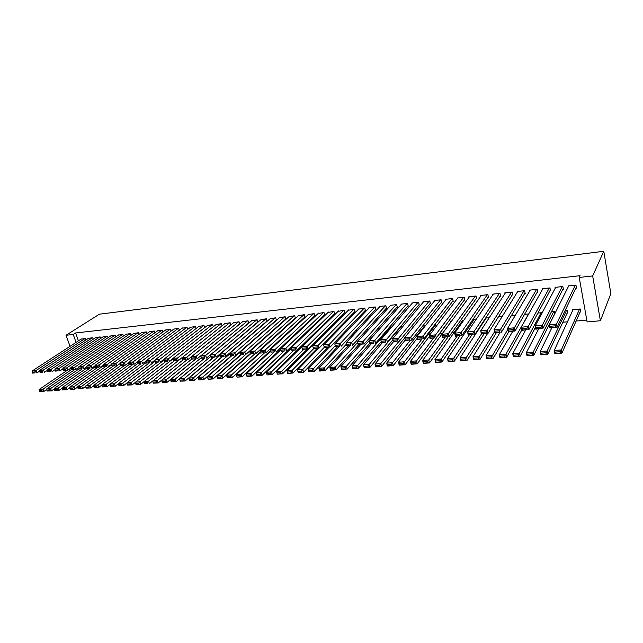 <?xml version="1.0" encoding="UTF-8"?>
<svg xmlns="http://www.w3.org/2000/svg" width="643" height="643" viewBox="0 0 643 643"><rect width="100%" height="100%" fill="white"/><g stroke="black" fill="none" stroke-linecap="round" stroke-linejoin="round"><path stroke-width="0.96" d="M301.768 345.773L303.006 345.661M312.41 344.809L312.964 344.761M417.082 335.381L417.894 335.3M428.375 334.36L430.271 334.191M439.812 333.331L442.705 333.066M452.23 332.214L454.44 332.013M464.953 331.065L466.328 330.936M477.862 329.899L478.384 329.851M562.866 322.239L567.447 321.83M576.112 321.042L586.786 320.085M78.43 340.846L75.585 332.97L580.082 275.686L579.222 277.454L587.115 321.926L600.401 320.744L610.85 293.602L603.777 251.284L99.424 314.178L66.02 335.276L73.222 334.464L76.091 342.373M93.227 339.199L92.696 337.712L88.348 338.355M108.153 337.647L107.606 336.088L103.161 336.747M123.392 336.056L122.829 334.432L118.288 335.107M138.944 334.44L138.374 332.736L133.736 333.436M154.842 332.793L154.248 331.008L149.514 331.724M171.078 331.113L170.467 329.24L165.629 329.98M187.676 329.401L187.049 327.44L182.106 328.195M204.643 327.657L203.992 325.591L198.936 326.371M220.879 323.75L177.605 357.95L178.449 360.53L221.988 325.88L221.313 323.702L216.152 324.514M243.761 341.353L243.255 341.401M239.726 324.08L239.027 321.773L233.747 322.609M263.035 339.737L262.601 339.544M257.875 322.239L257.152 319.804L251.751 320.664M281.811 338.99L281.626 338.371M275.951 320.343L276.418 320.294L275.694 317.787L270.173 318.671M301.037 338.339L300.811 337.535M294.912 318.309L295.386 318.261L294.679 315.721L289.02 316.637M313.945 334.947L314.411 334.561M314.323 316.227L314.813 316.171L314.106 313.599L308.319 314.556M335.767 332.503L334.191 332.656M334.191 314.097L334.698 314.041L333.998 311.437L328.075 312.426M357.677 330.398L355.836 330.574M354.55 311.911L355.065 311.855L354.381 309.219L348.313 310.248M380.174 328.235L378.052 328.436M375.408 309.677L375.938 309.613L375.263 306.944L368.945 307.627L369.042 308.021M402.196 327.287L401.915 326.138L400.846 326.242M396.787 307.378L397.326 307.322L396.667 304.613L390.188 305.321L390.293 305.738M423.841 326.797L424.396 326.74L423.866 324.49M418.706 305.031L419.26 304.967L418.609 302.226L411.97 302.949L412.075 303.4M446.21 324.675L446.772 324.627L446.62 323.959M441.178 302.62L441.749 302.556L441.114 299.775L434.306 300.514L434.419 301.012M462.293 320.921L462.164 320.343L463.82 320.182M464.238 300.144L464.817 300.08L464.198 297.259L457.213 298.022L457.334 298.561M485.69 318.735L485.569 318.189M489.227 317.738L485.634 318.084M487.9 297.605L488.495 297.54L487.892 294.679L480.723 295.459L480.851 296.061M515.365 315.223L511.394 315.609M512.19 295L512.801 294.936L512.214 292.035L504.851 292.83L504.988 293.497M541.848 313.422L541.703 312.691L537.894 313.061M537.13 292.324L537.765 292.252L537.194 289.31L529.631 290.138L529.776 290.877M567.11 313.237L567.753 313.173L567.214 310.239L565.165 310.432M562.754 289.575L563.405 289.503L562.858 286.521L555.086 287.365L555.239 288.209M575.831 288.168L576.49 288.104L575.951 285.09L568.074 285.95L568.235 286.858M580.107 312.008L580.758 311.943L580.227 308.986L572.399 309.741L572.575 310.706M549.853 290.957L550.496 290.885L549.942 287.927L542.274 288.755L542.427 289.551M554.796 313.728L554.37 311.469L551.429 311.759M524.575 293.666L525.202 293.602L524.624 290.684L517.157 291.496L517.302 292.195M528.715 313.945L524.551 314.339M499.965 296.31L500.567 296.246L499.973 293.361L492.707 294.156L492.835 294.783M502.207 316.493L498.421 316.854M475.989 298.882L476.584 298.818L475.973 295.981L468.892 296.753L469.012 297.315M473.915 319.836L473.778 319.225L476.431 318.968M452.632 301.39L453.211 301.326L452.584 298.521L445.687 299.276L445.8 299.791M450.823 321.998L450.695 321.444L451.37 321.379M429.87 303.834L430.432 303.769L429.789 301.004L423.062 301.736L423.174 302.21M434.957 325.744L435.512 325.688L435.166 324.193M407.678 306.213L408.225 306.156L407.574 303.424L401.015 304.139L401.119 304.573M413.248 327.102L412.476 325.125M386.033 308.536L386.564 308.479L385.896 305.787L379.499 306.478L379.603 306.888M391.29 327.536L389.369 327.343M364.919 310.802L365.441 310.746L364.758 308.085L358.617 309.138M368.849 329.32L366.872 329.513M344.31 313.012L344.817 312.956L344.134 310.336L338.13 311.349M346.649 331.458L344.945 331.619M324.201 315.166L324.691 315.11L323.992 312.522L318.132 313.503M323.726 334.022L325.02 333.54M304.557 317.272L305.039 317.224L304.332 314.668L298.609 315.609M310.191 337.551L310.577 337.149M285.379 319.33L285.854 319.282L285.13 316.758L279.536 317.666M291.367 338.652L291.158 337.937M266.636 321.339L267.102 321.291L266.371 318.799L260.905 319.675M272.367 339.351L272.206 338.821M248.745 323.164L248.037 320.793L242.7 321.645M253.487 340.42L252.876 340.477M230.805 324.988L230.122 322.746L224.897 323.566M213.267 326.781L212.6 324.651L207.496 325.446M196.115 328.533L195.472 326.515L190.473 327.287M179.333 330.261L178.714 328.348L173.819 329.095M162.92 331.957L162.317 330.132L157.527 330.856M146.853 333.621L146.266 331.876L141.581 332.584M131.124 335.252L130.561 333.588L125.972 334.272M115.732 336.852L115.177 335.26L110.684 335.927M100.654 338.427L100.115 336.9L95.719 337.551M85.889 339.97L85.358 338.507L81.05 339.142M66.02 335.276L70.047 346.312M75.585 332.97L73.222 334.464M579.222 277.454L592.669 275.943L603.777 251.284M600.401 320.744L592.669 275.943M575.292 285.162L556.46 324.056L557.071 327.319L576.321 287.148M555.472 327.142L557.071 327.319L549.934 327.946L549.315 324.699L556.46 324.056L555.222 325.84L550.215 326.282L550.464 327.584L555.472 327.142L555.222 325.84M568.725 285.878L549.315 324.699L550.215 326.282M549.934 327.946L550.464 327.584M579.576 309.05L561.331 349.937L561.934 353.136L554.845 353.658L554.234 350.475L573.05 309.677M580.573 310.931L561.934 353.136L560.358 352.999L560.117 351.721L555.142 352.091L555.383 353.369L560.358 352.999M555.142 352.091L554.234 350.475L561.331 349.937L560.117 351.721M555.383 353.369L554.845 353.658M562.207 286.585L542.226 325.334L542.845 328.565L563.244 288.619M541.237 328.396L535.82 329.184L535.185 325.961L542.226 325.334L540.988 327.102L536.053 327.536L536.31 328.83L541.237 328.396L540.988 327.102M555.729 287.292L535.185 325.961L536.053 327.536M535.82 329.184L536.31 328.83M549.299 287.992L528.2 326.588L528.835 329.795L550.344 290.065M527.22 329.626L521.907 330.406L521.264 327.207L528.2 326.588L526.963 328.34L522.1 328.774L522.357 330.052L527.22 329.626L526.963 328.34M542.909 288.691L521.264 327.207L522.1 328.774M521.907 330.406L522.357 330.052M566.563 310.296L547.193 351.006L547.812 354.18L540.819 354.695L540.2 351.536L551.863 327.777M567.576 312.233L547.812 354.18L546.22 354.052L545.971 352.774L541.076 353.144L541.318 354.414L546.22 354.052M541.076 353.144L540.2 351.536L547.193 351.006L545.971 352.774M541.318 354.414L540.819 354.695M553.736 311.534L533.264 352.059L533.891 355.209L527.003 355.716L526.368 352.581L538.657 328.935M554.756 313.511L533.891 355.209L532.291 355.081L532.042 353.819L527.212 354.18L527.461 355.434L532.291 355.081M527.212 354.18L526.368 352.581L533.264 352.059L532.042 353.819M527.461 355.434L527.003 355.716M536.559 289.382L514.384 327.826L515.035 331.008L537.612 291.48M513.403 330.84L515.035 331.008L508.203 331.603L507.552 328.436L514.384 327.826L513.146 329.57L508.356 329.996L508.621 331.266L513.403 330.84L513.146 329.57M530.258 290.065L507.552 328.436L508.356 329.996M508.203 331.603L508.621 331.266M523.997 290.749L500.768 329.039L501.427 332.198L525.058 292.87M499.796 332.037L494.7 332.793L494.033 329.642L500.768 329.039L499.531 330.775L494.813 331.193L495.078 332.455L499.796 332.037L499.531 330.775M517.776 291.424L494.033 329.642L494.813 331.193M541.076 312.755L519.536 353.095L520.171 356.222L513.387 356.728L512.744 353.61L525.644 330.076M535.45 327.335L520.171 356.222L518.563 356.093L518.314 354.848L513.556 355.201L513.813 356.447L518.563 356.093M513.556 355.201L512.744 353.61L519.536 353.095L518.314 354.848M513.813 356.447L513.387 356.728M528.586 313.953L506.001 354.116L506.652 357.227L499.965 357.717L499.314 354.623L512.809 331.201M521.827 329.988L506.652 357.227L505.044 357.098L504.779 355.852L500.093 356.206L500.35 357.444L505.044 357.098M500.093 356.206L499.314 354.623L506.001 354.116L504.779 355.852M511.603 292.099L487.354 330.237L488.021 333.379L512.664 294.245M486.381 333.219L481.39 333.958L480.715 330.832L487.354 330.237L486.116 331.965L481.462 332.375L481.736 333.629L486.381 333.219L486.116 331.965M505.462 292.766L480.715 330.832L481.462 332.375M507.777 329.521L492.667 355.129L493.326 358.207L486.735 358.698L486.076 355.627L500.15 332.31M508.918 331.539L493.326 358.207L491.71 358.087L491.445 356.849L486.823 357.195L487.089 358.424L491.71 358.087M486.823 357.195L486.076 355.627L492.667 355.129L491.445 356.849M499.37 293.433L474.132 331.426L474.807 334.537L500.439 295.595M473.168 334.376L468.273 335.107L467.59 332.005L474.132 331.426L472.894 333.13L468.313 333.54L468.586 334.786L473.168 334.376L472.894 333.13M493.31 294.092L467.59 332.005L468.313 333.54M494.499 331.852L479.525 356.126L480.192 359.18L473.698 359.662L473.023 356.616L487.659 333.412M496.428 332.64L480.192 359.18L478.569 359.059L478.304 357.838L473.746 358.175L474.02 359.397L478.569 359.059M473.746 358.175L473.023 356.616L479.525 356.126L478.304 357.838M487.298 294.743L461.103 332.592L461.787 335.678L488.367 296.921M460.139 335.525L455.348 336.241L454.657 333.162L461.103 332.592L459.866 334.288L455.348 334.69L455.622 335.919L460.139 335.525L459.866 334.288M481.318 295.394L454.657 333.162L455.348 334.69M481.478 333.95L466.569 357.106L467.252 360.136L460.846 360.61L460.163 357.588L486.14 318.036M484.107 333.717L467.252 360.136L465.62 360.016L465.347 358.802L460.854 359.14L461.127 360.353L465.62 360.016M460.854 359.14L460.163 357.588L466.569 357.106L465.347 358.802M475.378 296.045L448.251 333.741L448.951 336.803L476.455 298.231M447.295 336.651L442.601 337.358L441.902 334.304L448.251 333.741L447.014 335.429L442.561 335.823L442.842 337.045L447.295 336.651L447.014 335.429M469.478 296.688L441.902 334.304L442.561 335.823M469.237 335.027L453.797 358.071L454.488 361.077L448.171 361.551L447.48 358.545L474.365 319.169M471.946 334.786L454.488 361.077L452.849 360.964L452.576 359.759L448.147 360.088L448.428 361.294L452.849 360.964M448.147 360.088L447.48 358.545L453.797 358.071L452.576 359.759M463.619 297.323L435.592 334.874L436.3 337.913L464.696 299.517M434.636 337.768L430.038 338.459L429.323 335.429L435.592 334.874L434.355 336.546L429.958 336.94L430.247 338.154L434.636 337.768L434.355 336.546M457.792 297.958L429.323 335.429L429.958 336.94M457.165 336.08L441.202 359.019L441.902 362.009L435.673 362.475L434.973 359.493L462.743 320.286M459.954 335.839L441.902 362.009L440.262 361.896L439.981 360.699L435.616 361.028L435.898 362.218L440.262 361.896M435.616 361.028L434.973 359.493L441.202 359.019L439.981 360.699M452.005 298.585L423.102 335.992L423.817 339.006L453.09 300.795M422.154 338.861L417.645 339.552L416.929 336.538L423.102 335.992L421.864 337.655L417.54 338.041L417.829 339.247L422.154 338.861L421.864 337.655M446.258 299.212L416.929 336.538L417.54 338.041M445.245 337.125L428.785 359.959L429.492 362.925L423.351 363.383L422.644 360.426L451.265 321.396M448.115 336.876L429.492 362.925L427.844 362.813L427.563 361.631L423.263 361.953L423.544 363.134L427.844 362.813M423.263 361.953L422.644 360.426L428.785 359.959L427.563 361.631M440.543 299.839L410.789 337.093L411.512 340.091L441.628 302.041M409.848 339.946L405.428 340.621L404.696 337.631L410.789 337.093L409.551 338.748L405.283 339.126L405.58 340.324L409.848 339.946L409.551 338.748M434.869 300.45L404.696 337.631L405.283 339.126M433.486 338.162L416.543 360.884L417.251 363.834L411.199 364.284L410.483 361.342L429.516 336.233M446.652 324.08L417.251 363.834L415.603 363.721L415.322 362.548L411.07 362.861L411.359 364.034L415.603 363.721M411.07 362.861L410.483 361.342L416.543 360.884L415.322 362.548M429.227 301.069L398.652 338.178L399.383 341.152L430.32 303.279M397.704 341.015L393.379 341.682L392.64 338.716L398.652 338.178L397.414 339.817L393.203 340.195L393.5 341.385L397.704 341.015L397.414 339.817M423.624 301.68L392.64 338.716L393.203 340.195M421.88 339.174L404.463 361.8L405.186 364.726L399.207 365.168L398.483 362.25L417.315 338.178M435.391 325.165L405.186 364.726L403.531 364.621L403.241 363.448L399.054 363.761L399.343 364.927L403.531 364.621M399.054 363.761L398.483 362.25L404.463 361.8L403.241 363.448M418.054 302.282L386.676 339.247L387.416 342.205L419.148 304.501M385.736 342.06L381.492 342.719L380.752 339.777L386.676 339.247L385.438 340.878L381.291 341.248L381.588 342.43L385.736 342.06L385.438 340.878M412.517 302.885L380.752 339.777L381.291 341.248M410.427 340.179L392.551 362.7L393.275 365.61L387.383 366.044L386.652 363.15L405.283 340.026M424.276 326.242L393.275 365.61L391.619 365.497L391.33 364.34L387.199 364.645L387.488 365.803L391.619 365.497M387.199 364.645L386.652 363.15L392.551 362.7L391.33 364.34M407.019 303.488L374.861 340.308L375.608 343.233L408.112 305.706M373.929 343.105L369.773 343.748L369.018 340.83L374.861 340.308L373.631 341.931L369.532 342.293L369.838 343.458L373.929 343.105L373.631 341.931M401.553 304.083L369.018 340.83L369.532 342.293M399.126 341.176L380.801 363.592L381.532 366.478L375.721 366.904L374.982 364.034L393.524 341.666M404.752 337.84L381.532 366.478L379.876 366.373L379.579 365.216L375.504 365.521L375.801 366.671L379.876 366.373M375.504 365.521L374.982 364.034L380.801 363.592L379.579 365.216M396.128 304.669L363.215 341.345L363.97 344.262L397.221 306.888M362.282 344.126L358.207 344.761L357.452 341.859L363.215 341.345L361.977 342.96L357.942 343.314L358.239 344.479L362.282 344.126L361.977 342.96M390.727 305.256L357.452 341.859L357.942 343.314M401.377 326.194L369.203 364.468L369.95 367.33L364.211 367.756L363.464 364.902L382.432 342.639M392.913 339.793L369.95 367.33L368.286 367.225L367.989 366.084L363.962 366.381L364.26 367.523L368.286 367.225M363.962 366.381L363.464 364.902L369.203 364.468L367.989 366.084M385.366 305.843L351.721 342.373L352.485 345.267L386.467 308.061M350.797 345.138L346.794 345.765L346.03 342.888L351.721 342.373L350.491 343.981L346.505 344.335L346.81 345.484L350.797 345.138L350.491 343.981M380.037 306.422L346.03 342.888L346.505 344.335M390.663 327.223L357.765 365.337L358.513 368.174L352.854 368.592L352.107 365.763L371.485 343.595M381.227 341.658L358.513 368.174L356.849 368.077L356.543 366.936L352.581 367.233L352.878 368.367L356.849 368.077M352.581 367.233L352.107 365.763L357.765 365.337L356.543 366.936M374.732 307L340.38 343.386L341.152 346.264L375.834 309.219M339.456 346.135L335.542 346.754L334.77 343.892L340.38 343.386L339.15 344.986L335.22 345.331L335.525 346.481L339.456 346.135L339.15 344.986M369.468 307.571L334.77 343.892L335.22 345.331M380.085 328.243L346.481 366.188L347.236 369.01L341.65 369.42L340.894 366.606L360.675 344.544M369.693 343.45L347.236 369.01L345.564 368.913L345.259 367.78L341.345 368.077L341.65 369.203L345.564 368.913M341.345 368.077L340.894 366.606L346.481 366.188L345.259 367.78M364.235 308.142L329.192 344.391L329.963 347.244L365.337 310.36M328.276 347.116L324.434 347.726L323.654 344.889L329.192 344.391L327.962 345.974L324.08 346.32L324.394 347.453L328.276 347.116L327.962 345.974M359.035 308.712L323.654 344.889L324.08 346.32M357.612 342.494L335.341 367.032L336.104 369.829L330.59 370.239L329.827 367.45L350.001 345.484M358.722 344.72L336.104 369.829L334.432 369.733L334.127 368.616L330.261 368.905L330.566 370.022L334.432 369.733M330.261 368.905L329.827 367.45L335.341 367.032L334.127 368.616M353.867 309.275L318.148 345.379L318.936 348.209L354.968 311.485M317.232 348.088L313.471 348.691L312.683 345.87L318.148 345.379L316.919 346.955L313.093 347.292L313.406 348.418L317.232 348.088L316.919 346.955M348.731 309.83L312.683 345.87L313.093 347.292M346.368 344.166L324.353 367.86L325.117 370.649L319.684 371.051L318.912 368.27L339.456 346.408M348.176 345.645L325.117 370.649L323.445 370.553L323.132 369.436L319.322 369.717L319.627 370.834L323.445 370.553M319.322 369.717L318.912 368.27L324.353 367.86L323.132 369.436M343.619 310.392L307.258 346.352L308.045 349.165L344.728 312.594M338.548 310.939L301.864 346.834L307.258 346.352L306.028 347.919L302.25 348.249L302.564 349.374L306.341 349.045L306.028 347.919M306.341 349.045L302.564 349.374M302.25 348.249L301.864 346.834M335.276 345.773L313.503 368.68L308.134 369.09L329.047 347.324M312.289 370.247L313.503 368.68L314.274 371.445L308.905 371.847L312.594 371.357L312.289 370.247L308.527 370.529L308.833 371.63M337.752 346.561L314.274 371.445L312.594 371.357M308.134 369.09L308.527 370.529M333.5 311.493L296.503 347.316L297.291 350.105L334.601 313.696M328.485 312.04L291.175 347.791L296.503 347.316L295.274 348.868L291.544 349.197L291.866 350.314L295.595 349.985L295.274 348.868M295.595 349.985L291.866 350.314M291.544 349.197L291.175 347.791M324.321 347.324L302.797 369.492L297.492 369.894L318.759 348.225M301.583 371.043L302.797 369.492L303.576 372.241L298.272 372.627L301.897 372.144L301.583 371.043L297.87 371.324L298.183 372.418M327.464 347.461L303.576 372.241L301.897 372.144M297.492 369.894L297.87 371.324M323.493 312.578L285.886 348.265L286.69 351.038L324.602 314.781M318.542 313.117L280.629 348.739L285.886 348.265L284.664 349.808L280.983 350.138L281.304 351.239L284.986 350.917L284.664 349.808M284.986 350.917L281.304 351.239M280.983 350.138L280.629 348.739M313.671 348.675L292.227 370.288L286.987 370.689L324.128 333.621M291.014 371.839L292.227 370.288L293.007 373.02L287.775 373.406L291.327 372.932L291.014 371.839L287.341 372.112L287.662 373.197M317.296 348.353L293.007 373.02L291.327 372.932M286.987 370.689L287.341 372.112M313.615 313.655L275.413 349.205L276.217 351.954L314.724 315.85M308.712 314.186L270.221 349.663L275.413 349.205L274.183 350.74L270.55 351.062L270.872 352.155L274.505 351.842L274.183 350.74M274.505 351.842L270.872 352.155M270.55 351.062L270.221 349.663M303.576 349.559L281.787 371.083L276.619 371.469L314.339 334.569M280.581 372.618L281.787 371.083L282.582 373.792L277.414 374.17L280.895 373.704L280.581 372.618L276.956 372.884L277.278 373.969M307.25 349.237L282.582 373.792L280.895 373.704M276.619 371.469L276.956 372.884M303.85 314.716L265.069 350.13L265.872 352.862L304.959 316.911M299.011 315.247L259.949 350.588L265.069 350.13L263.847 351.657L260.254 351.97L260.584 353.063L264.169 352.75L263.847 351.657M264.169 352.75L260.584 353.063M260.254 351.97L259.949 350.588M293.602 350.435L271.483 371.863L266.387 372.249L291.311 348.313M270.277 373.39L271.483 371.863L272.278 374.556L267.183 374.933L270.599 374.467L270.277 373.39L266.7 373.655L267.022 374.732M310.577 337.173L272.278 374.556L270.599 374.467M266.387 372.249L266.7 373.655M294.197 315.769L254.853 351.046L255.665 353.763L295.306 317.955M289.414 316.292L249.797 351.496L254.853 351.046L253.631 352.557L250.087 352.87L250.416 353.955L253.961 353.642L253.631 352.557M253.961 353.642L250.416 353.955M250.087 352.87L249.797 351.496M283.748 351.295L261.315 372.627L256.276 373.012L280.903 349.808M260.102 374.146L261.315 372.627L262.111 375.303L257.079 375.673L260.423 375.215L260.102 374.146L256.573 374.411L256.895 375.48M300.964 338.089L262.111 375.303L260.423 375.215M256.276 373.012L256.573 374.411M284.656 316.806L244.774 351.946L245.586 354.647L285.765 318.984M279.93 317.32L239.775 352.388L244.774 351.946L243.552 353.449L240.056 353.763L240.386 354.84L243.882 354.534L243.552 353.449M243.882 354.534L240.386 354.84M240.056 353.763L239.775 352.388M274.014 352.147L251.268 373.39L246.293 373.768L270.607 351.255M250.063 374.901L251.268 373.39L252.072 376.051L247.097 376.412L250.384 375.962L250.063 374.901L246.574 375.158L246.896 376.219M280.726 349.101L252.072 376.051L250.384 375.962M246.293 373.768L246.574 375.158M275.228 317.835L234.816 352.838L235.635 355.515L276.337 320.005M270.558 318.341L229.881 353.28L234.816 352.838L233.594 354.333L230.146 354.639L230.475 355.708L233.923 355.41L233.594 354.333M233.923 355.41L230.475 355.708M230.146 354.639L229.881 353.28M264.394 352.991L241.35 374.138L236.431 374.515L260.455 352.653M240.144 375.641L241.35 374.138L242.154 376.782L237.243 377.144L240.466 376.694L240.144 375.641L236.696 375.898L237.026 376.951M270.454 350.636L242.154 376.782L240.466 376.694M236.431 374.515L236.696 375.898M265.905 318.848L224.986 353.714L225.806 356.375L267.022 321.018M261.291 319.354L220.115 354.148L224.986 353.714L223.764 355.201L220.356 355.507L220.686 356.568L224.102 356.27L223.764 355.201M224.102 356.27L220.686 356.568M220.356 355.507L220.115 354.148M254.885 353.827L231.552 374.877L226.698 375.247L250.448 353.996M230.347 376.372L231.552 374.877L232.364 377.505L227.509 377.859L230.668 377.425L230.347 376.372L226.947 376.629L227.276 377.674M260.302 352.123L232.364 377.505L230.668 377.425M226.698 375.247L226.947 376.629M256.694 319.852L215.276 354.582L216.104 357.227L257.803 322.014M252.128 320.351L210.462 355.016L215.276 354.582L214.055 356.061L210.687 356.367L211.025 357.42L214.392 357.122L214.055 356.061M214.392 357.122L211.025 357.42M210.687 356.367L210.462 355.016M245.497 354.655L221.875 375.616L217.077 375.978L240.836 355.057M220.67 377.095L221.875 375.616L222.687 378.221L217.897 378.574L220.999 378.14L220.67 377.095L217.31 377.345L217.639 378.389M250.296 353.554L222.687 378.221L220.999 378.14M217.077 375.978L217.31 377.345M247.587 320.841L205.68 355.442L206.516 358.071L248.696 322.995M243.07 321.339L200.929 355.868L205.68 355.442L204.466 356.913L201.138 357.211L201.476 358.255L204.804 357.966L204.466 356.913M204.804 357.966L201.476 358.255M201.138 357.211L200.929 355.868M253.43 340.428L212.311 376.34L207.576 376.694L231.609 355.868M211.113 377.811L212.311 376.34L213.138 378.928L208.404 379.274L211.443 378.848L211.113 377.811L207.793 378.06L208.123 379.089M240.45 354.912L213.138 378.928L211.443 378.848M207.576 376.694L207.793 378.06M238.585 321.821L196.211 356.286L197.047 358.898L239.694 323.968M234.116 322.312L191.518 356.712L196.211 356.286L194.998 357.749L191.71 358.047L192.048 359.083L195.335 358.802L194.998 357.749M195.335 358.802L192.048 359.083M191.71 358.047L191.518 356.712M229.969 353.746L202.875 377.047L198.189 377.401L222.486 356.672M201.669 378.518L202.875 377.047L203.694 379.627L199.017 379.973L202.006 379.547L201.669 378.518L198.398 378.759L198.727 379.788M231.078 355.917L203.694 379.627L202.006 379.547M198.189 377.401L198.398 378.759M229.68 322.794L186.848 357.13L187.692 359.718L230.789 324.932M225.267 323.276L182.21 357.54L186.848 357.13L185.642 358.585L182.395 358.866L182.733 359.903L185.98 359.622L185.642 358.585M185.98 359.622L182.733 359.903M182.395 358.866L182.21 357.54M220.284 355.105L193.543 377.754L188.921 378.108L213.468 357.46M192.345 379.209L193.543 377.754L194.371 380.31L189.749 380.656L192.675 380.238L192.345 379.209L189.106 379.45L189.444 380.479M222.052 356.704L194.371 380.31L192.675 380.238M188.921 378.108L189.106 379.45M216.514 324.225L173.023 358.36L177.605 357.95L176.399 359.397L173.192 359.686L173.53 360.715L176.737 360.434L176.399 359.397M182.893 360.016L157.326 380.495L152.921 380.825L178.416 360.538L173.53 360.715M174.149 360.908L148.541 381.162L149.385 383.638L178.416 360.538L176.737 360.434M173.192 359.686L173.023 358.36M210.711 356.431L184.324 378.454L179.759 378.799L204.554 358.239M183.134 379.9L184.324 378.454L185.16 380.994L180.265 381.154L183.464 380.921L183.134 379.9L179.936 380.142L180.265 381.154M213.122 357.492L185.16 380.994L183.464 380.921M179.759 378.799L179.936 380.142M212.174 324.699L168.474 358.77L169.318 361.334L173.031 358.424M207.858 325.173L163.949 359.18L168.474 358.77L167.268 360.209L164.094 360.49L164.439 361.511L167.606 361.237L167.268 360.209M167.606 361.237L164.439 361.511M164.094 360.49L163.949 359.18M201.291 357.685L175.218 379.145L170.708 379.483L195.745 359.019M174.028 380.584L175.218 379.145L176.053 381.669L171.199 381.829L174.366 381.588L174.028 380.584L170.869 380.817L171.199 381.829M204.297 358.264L176.053 381.669L174.366 381.588M170.708 379.483L170.869 380.817M203.558 325.639L159.448 359.582L160.3 362.122L163.957 359.292M199.29 326.105L154.979 359.976L159.448 359.582L158.242 361.012L155.108 361.286L155.453 362.306L158.588 362.025L158.242 361.012M158.588 362.025L155.453 362.306M155.108 361.286L154.979 359.976M191.984 358.907L166.224 379.82L161.763 380.158L187.033 359.783M165.034 381.251L166.224 379.82L167.059 382.336L162.245 382.489L165.364 382.255L165.034 381.251L161.907 381.484L162.245 382.489M195.576 359.027L167.059 382.336L165.364 382.255M161.763 380.158L161.907 381.484M195.046 326.564L150.526 360.377L151.386 362.909L154.995 360.152M190.826 327.022L146.114 360.771L150.526 360.377L149.329 361.8L146.234 362.073L146.58 363.086L149.674 362.813L149.329 361.8M149.674 362.813L146.58 363.086M146.234 362.073L146.114 360.771M156.136 381.918L157.326 380.495L158.17 382.987L153.388 383.148L156.474 382.915L156.136 381.918L153.05 382.151L153.388 383.148M186.944 359.791L158.17 382.987L156.474 382.915M152.921 380.825L153.05 382.151M186.623 327.48L141.717 361.165L142.577 363.681L146.13 360.996M182.451 327.938L137.353 361.559L141.717 361.165L140.52 362.58L137.457 362.853L137.803 363.858L140.865 363.584L140.52 362.58M140.865 363.584L137.803 363.858M137.457 362.853L137.353 361.559M147.351 382.577L144.305 382.802L144.643 383.791L147.697 383.566L147.351 382.577L148.541 381.162L144.185 381.492L173.08 358.786M147.697 383.566L144.643 383.791M144.185 381.492L144.305 382.802M178.296 328.388L133.013 361.945L133.873 364.444L137.377 361.832M174.165 328.838L128.696 362.33L133.013 361.945L131.815 363.351L128.793 363.616L129.139 364.613L132.161 364.348L131.815 363.351M132.161 364.348L129.139 364.613M128.793 363.616L128.696 362.33M165.677 361.655L139.852 381.813L135.552 382.143L164.045 360.032M138.671 383.228L139.852 381.813L140.704 384.281L135.994 384.434L139.009 384.209L138.671 383.228L135.657 383.453L135.994 384.434M144.193 381.54L140.704 384.281L139.009 384.209M135.552 382.143L135.657 383.453M170.057 329.288L124.404 362.716L125.264 365.2L128.721 362.652M165.974 329.73L120.137 363.094L124.404 362.716L123.207 364.115L120.217 364.38L120.562 365.369L123.552 365.103L123.207 364.115M123.552 365.103L120.562 365.369M120.217 364.38L120.137 363.094M157.302 362.387L131.268 382.464L127.017 382.786L155.108 361.253M130.087 383.863L131.268 382.464L132.12 384.916L127.451 385.069L130.433 384.844L130.087 383.863L127.105 384.088L127.451 385.069M135.56 382.247L132.12 384.916L130.433 384.844M127.017 382.786L127.105 384.088M161.907 330.172L115.893 363.472L116.761 365.947L120.161 363.472M157.865 330.615L111.681 363.85L115.893 363.472L114.703 364.862L111.753 365.128L112.099 366.116L115.049 365.851L114.703 364.862M115.049 365.851L112.099 366.116M111.753 365.128L111.681 363.85M149.023 363.118L122.781 383.107L118.577 383.429L146.339 362.395M121.607 384.498L122.781 383.107L123.641 385.543L119.003 385.696L121.945 385.478L121.607 384.498L118.658 384.723L119.003 385.696M127.025 382.947L123.641 385.543L121.945 385.478M118.577 383.429L118.658 384.723M153.846 331.049L107.485 364.227L108.354 366.679L111.705 364.276M149.851 331.491L103.322 364.597L107.485 364.227L106.296 365.61L103.378 365.867L103.724 366.848L106.642 366.59L106.296 365.61M106.642 366.59L103.724 366.848M103.378 365.867L103.322 364.597M140.825 363.834L114.398 383.742L110.234 384.056L137.682 363.504M113.216 385.125L114.398 383.742L115.25 386.162L110.652 386.314L113.562 386.097L113.216 385.125L110.307 385.342L110.652 386.314M118.593 383.63L115.25 386.162L113.562 386.097M110.234 384.056L110.307 385.342M145.873 331.917L99.175 364.975L100.043 367.41L103.338 365.063M141.91 332.351L95.051 365.337L99.175 364.975L97.985 366.349L95.1 366.606L95.453 367.579L98.339 367.322L97.985 366.349M98.339 367.322L95.453 367.579M95.1 366.606L95.051 365.337M132.723 364.541L106.103 384.369L101.988 384.683L129.122 364.589M104.93 385.744L106.103 384.369L106.963 386.773L102.39 386.925L105.267 386.708L104.93 385.744L102.044 385.961L102.39 386.925M110.25 384.313L106.963 386.773L105.267 386.708M101.988 384.683L102.044 385.961M137.98 332.777L90.96 365.706L91.828 368.134L95.076 365.843M134.066 333.203L86.885 366.068L90.96 365.706L89.771 367.073L86.918 367.33L87.271 368.294L90.124 368.045L89.771 367.073M90.124 368.045L87.271 368.294M86.918 367.33L86.885 366.068M124.71 365.248L97.905 384.988L93.838 385.302L120.86 365.505M96.731 386.363L97.905 384.988L98.765 387.383L94.224 387.528L97.077 387.319L96.731 386.363L93.878 386.572L94.224 387.528M102.004 384.98L98.765 387.383L97.077 387.319M93.838 385.302L93.878 386.572M130.167 333.629L82.834 366.43L83.711 368.841L86.901 366.623M126.293 334.055L78.808 366.791L82.834 366.43L81.645 367.796L78.832 368.045L79.177 369.01L81.999 368.76L81.645 367.796M81.999 368.76L79.177 369.01M78.832 368.045L78.808 366.791M120.161 363.48L89.795 385.607L85.776 385.904L112.855 366.285M88.621 386.965L89.795 385.607L90.663 387.978L86.154 388.123L88.967 387.914L88.621 386.965L85.808 387.174L86.154 388.123M93.846 385.639L90.663 387.978L88.967 387.914M85.776 385.904L85.808 387.174M122.443 334.473L74.797 367.153L75.681 369.548L78.816 367.386M118.609 334.89L70.818 367.507L74.797 367.153L73.615 368.503L70.826 368.752L71.18 369.709L73.969 369.468L73.615 368.503M73.969 369.468L71.18 369.709M70.826 368.752L70.818 367.507M111.721 364.629L81.782 386.21L77.803 386.507L105.05 366.968M80.608 387.568L81.782 386.21L82.642 388.573L78.173 388.718L80.954 388.509L80.608 387.568L77.827 387.769L78.173 388.718M85.784 386.298L82.642 388.573L80.954 388.509M77.803 386.507L77.827 387.769M114.8 335.3L66.856 367.86L67.74 370.247L70.826 368.134M111.006 335.718L62.918 368.214L66.856 367.86L65.674 369.211L62.918 369.452L63.271 370.408L66.028 370.159L65.674 369.211M66.028 370.159L63.271 370.408M62.918 369.452L62.918 368.214M103.37 365.746L73.857 386.813L69.926 387.11L97.334 367.651M72.683 388.155L73.857 386.813L74.717 389.16L70.28 389.304L73.037 389.095L72.683 388.155L69.934 388.364L70.28 389.304M77.811 386.941L74.717 389.16L73.037 389.095M69.926 387.11L69.934 388.364M107.228 336.128L59.003 368.568L59.887 370.931L62.918 368.881M103.475 336.538L55.105 368.913L59.003 368.568L57.83 369.902L55.097 370.143L55.451 371.091L58.183 370.85L57.83 369.902M58.183 370.85L55.451 371.091M55.097 370.143L55.105 368.913M95.172 366.807L66.012 387.399L62.13 387.697L89.698 368.318M64.847 388.742L66.012 387.399L66.88 389.738L62.475 389.883L65.2 389.674L64.847 388.742L62.13 388.943L62.475 389.883M69.926 387.576L66.88 389.738L65.2 389.674M62.13 387.697L62.13 388.943M99.745 336.94L51.239 369.259L52.123 371.614L55.105 369.612M96.024 337.35L47.381 369.604L51.239 369.259L50.066 370.593L47.365 370.834L47.719 371.775L50.419 371.533L50.066 370.593M50.419 371.533L47.719 371.775M47.365 370.834L47.381 369.604M87.094 367.82L58.264 387.986L54.414 388.284L82.143 368.986M57.098 389.32L58.264 387.986L59.132 390.309L54.759 390.454L57.444 390.253L57.098 389.32L54.406 389.521L54.759 390.454M62.13 388.203L59.132 390.309L57.444 390.253M54.414 388.284L54.406 389.521M92.335 337.752L43.555 369.95L44.439 372.289L47.373 370.344M88.654 338.154L39.745 370.288L43.555 369.95L42.382 371.276L39.713 371.509L40.067 372.442L42.735 372.209L42.382 371.276M42.735 372.209L40.067 372.442M39.713 371.509L39.745 370.288M79.113 368.817L50.596 388.573L46.794 388.854L74.668 369.637M49.431 389.899L50.596 388.573L51.464 390.88L47.124 391.016L49.784 390.823L49.431 389.899L46.77 390.092L47.124 391.016M54.414 388.83L51.464 390.88L49.784 390.823M46.794 388.854L46.77 390.092M84.997 338.548L35.96 370.625L36.844 372.956L39.729 371.059M81.356 338.941L32.19 370.963L35.96 370.625L34.786 371.943L32.15 372.176L32.504 373.109L35.14 372.876L34.786 371.943M35.14 372.876L32.504 373.109M32.15 372.176L32.19 370.963M71.277 369.741L43.009 389.144L39.247 389.425L67.274 370.288M41.851 390.462L43.009 389.144L43.885 391.442L39.569 391.579L42.205 391.378L41.851 390.462L39.215 390.663L39.569 391.579M46.778 389.441L43.885 391.442L42.205 391.378M39.247 389.425L39.215 390.663"/></g></svg>
